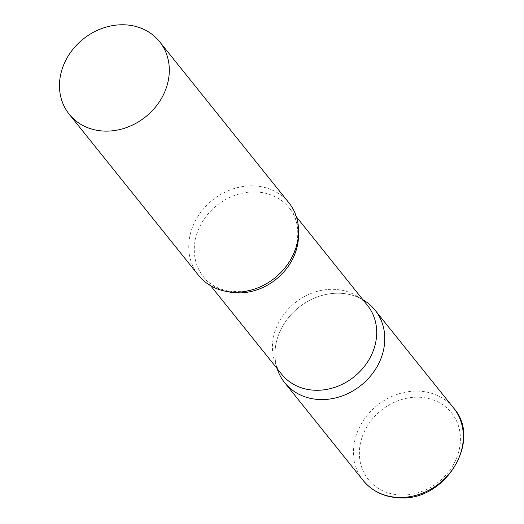 <?xml version="1.0" encoding="UTF-8"?>
<svg xmlns="http://www.w3.org/2000/svg" width="524" height="524" viewBox="0 0 524 524"><rect width="100%" height="100%" fill="white"/><g stroke="black" fill="none" stroke-linecap="round" stroke-linejoin="round"><path stroke-width="0.39" stroke-dasharray="2.62 1.97" d="M277.163 368.621A57.941 49.865 141.2 0 1 340.011 293.27A57.941 49.865 141.2 0 1 362.962 299.754M367.462 305.368A55.007 47.343 -38.8 0 0 356.68 295.929A55.007 47.343 -38.8 0 0 273.325 337.797A55.007 47.343 -38.8 0 0 274.786 361.665A55.007 47.343 -38.8 0 0 281.663 374.228M363.702 300.2A57.941 49.865 -38.8 0 0 275.893 344.307A57.941 49.865 -38.8 0 0 277.432 369.44M288.868 202.755A57.941 49.865 -38.8 0 0 232.263 189.171A57.941 49.865 -38.8 0 0 189.701 236.92A57.941 49.865 -38.8 0 0 198.491 275.297M363.237 480.554A57.941 49.865 141.2 0 1 362.366 422.115A57.941 49.865 141.2 0 1 418.565 391.146A57.941 49.865 141.2 0 1 453.614 408.013M419.233 397.238A53.31 45.876 141.2 0 1 459.561 448.059A53.31 45.876 141.2 0 1 400.578 495.01A53.31 45.876 141.2 0 1 360.243 444.188A53.31 45.876 141.2 0 1 419.233 397.238M298.529 233.979A55.007 47.343 -38.8 0 0 289.307 207.989A55.007 47.343 -38.8 0 0 235.564 195.092A55.007 47.343 -38.8 0 0 195.164 240.418A55.007 47.343 -38.8 0 0 203.508 276.849A55.007 47.343 -38.8 0 0 226.885 291.482M274.786 361.665L277.15 368.601M210.596 285.678L203.508 276.849C208.12 282.58 214.165 286.739 221.645 289.327L232.034 291.527L240.758 291.619C252.994 290.637 264.332 286.052 274.786 277.858C286.766 267.934 294.147 256.085 296.944 242.317C299.23 228.765 296.689 217.322 289.307 207.989L296.387 216.818M356.68 295.929L362.942 299.735"/><path stroke-width="0.79" d="M362.962 299.754A57.941 49.865 141.2 0 1 375.06 310.143A57.941 49.865 141.2 0 1 375.931 368.575A57.941 49.865 141.2 0 1 319.738 399.543A57.941 49.865 141.2 0 1 284.683 382.677A57.941 49.865 141.2 0 1 277.163 368.621M210.596 285.678L281.663 374.228A55.007 47.343 -38.8 0 0 335.406 387.125A55.007 47.343 -38.8 0 0 375.806 341.799A55.007 47.343 -38.8 0 0 367.462 305.368L296.387 216.818M277.15 368.601L277.432 369.44A57.941 49.865 -38.8 0 0 333.061 398.482A57.941 49.865 -38.8 0 0 383.85 348.512A57.941 49.865 -38.8 0 0 363.702 300.2L362.942 299.735M69.207 114.219L198.491 275.297A57.941 49.865 -38.8 0 0 255.103 288.881A57.941 49.865 -38.8 0 0 297.658 241.132A57.941 49.865 -38.8 0 0 288.868 202.755L159.584 41.678A57.941 49.865 -38.8 0 0 102.979 28.093A57.941 49.865 -38.8 0 0 60.417 75.842A57.941 49.865 -38.8 0 0 69.207 114.219A57.941 49.865 -38.8 0 0 125.812 127.804A57.941 49.865 -38.8 0 0 168.374 80.054A57.941 49.865 -38.8 0 0 159.584 41.678M453.614 408.013A57.941 49.865 141.2 0 1 454.491 466.445A57.941 49.865 141.2 0 1 398.292 497.42A57.941 49.865 141.2 0 1 363.237 480.554C372.178 491.27 384.072 497.021 398.921 497.8C444.745 502.005 482.807 440.507 453.614 408.013L375.06 310.143M226.885 291.482A55.007 47.343 -38.8 0 0 297.645 244.42A55.007 47.343 -38.8 0 0 298.529 233.979M284.683 382.677L363.237 480.554"/></g></svg>
